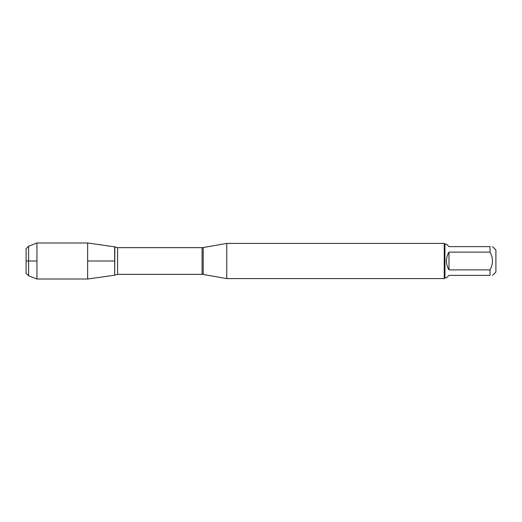 <?xml version="1.0" encoding="UTF-8"?>
<svg xmlns="http://www.w3.org/2000/svg" width="522" height="522" viewBox="0 0 522 522"><rect width="100%" height="100%" fill="white"/><g stroke="black" fill="none" stroke-linecap="round" stroke-linejoin="round"><path stroke-width="0.78" d="M492.559 246.632L495.9 249.973L495.9 272.027L492.559 275.368M490.034 246.632C493.31 246.632 493.31 246.632 490.034 246.632L490.034 252.119C493.31 258.038 493.31 263.956 490.034 269.881L490.034 275.368C493.31 275.368 493.31 275.368 490.034 275.368L448.979 275.368L446.454 277.893L444.946 277.893L444.946 244.107L446.454 244.107L448.979 246.632L490.034 246.632M490.034 252.119L448.979 252.119C447.315 254.847 446.48 257.809 446.454 261C446.48 264.191 447.315 267.153 448.979 269.881L490.034 269.881M226.757 261L226.757 278.598L444.242 278.598L444.242 243.402L226.757 243.402L226.757 261M114.664 275.218L114.664 246.782L114.664 275.218L87.644 279.016L87.644 261L114.664 261L87.644 261L87.644 242.984L114.86 246.906L114.664 275.218M448.979 269.881L448.979 252.119M28.606 246.234L28.606 275.766L26.1 273.26L26.1 248.74L28.606 246.234L36.951 242.984L36.951 279.016L87.644 279.016M36.951 261L26.1 261L36.951 261M203.195 274.442L202.079 274.344L202.079 247.656L203.195 247.558L203.195 274.442L226.757 278.598M202.079 247.656L117.58 247.656L117.58 274.344L114.86 275.094M203.195 247.558L226.757 243.402M202.079 274.344L117.58 274.344M117.58 247.656L114.86 246.906M444.946 244.107L444.242 243.402M444.946 277.893L444.242 278.598M36.951 242.984L87.644 242.984M28.606 275.766L36.951 279.016"/></g></svg>
